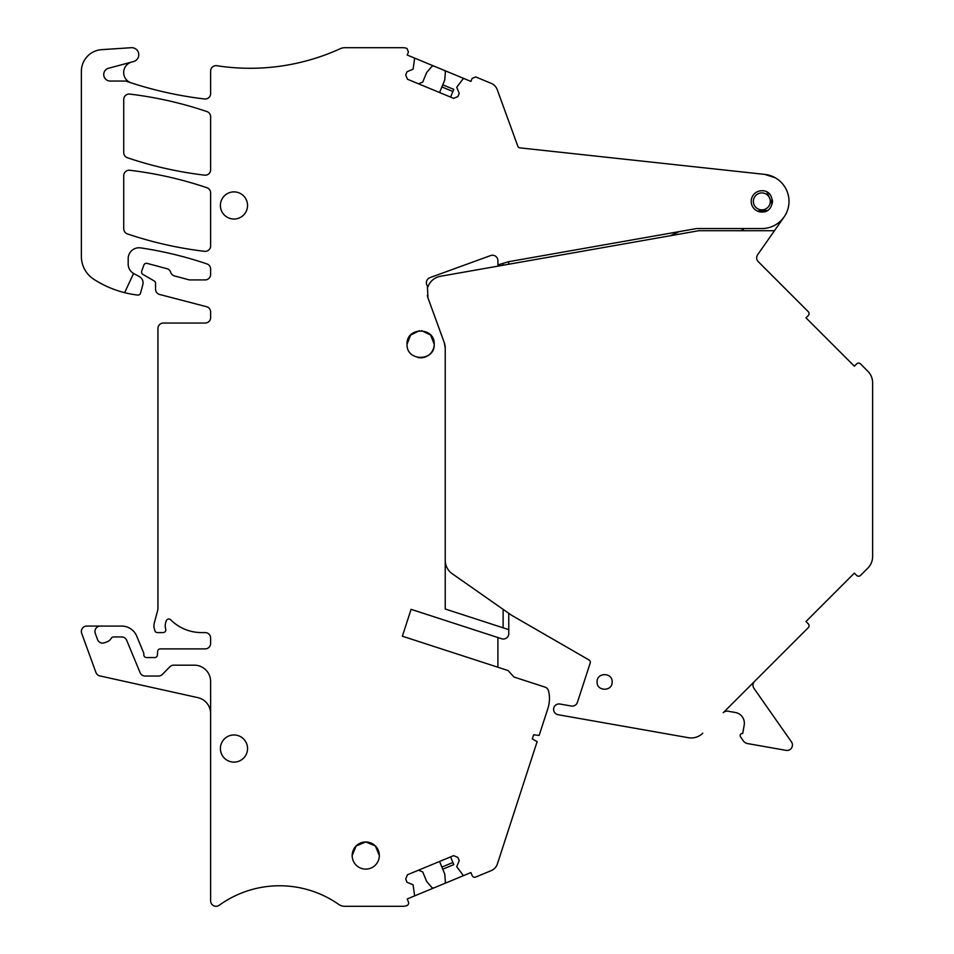 <?xml version="1.0" encoding="UTF-8"?>
<svg xmlns="http://www.w3.org/2000/svg" width="954" height="954" viewBox="0 0 954 954"><rect width="100%" height="100%" fill="white"/><g stroke="black" fill="none" stroke-linecap="round" stroke-linejoin="round"><path stroke-width="1.43" d="M736.106 228.543L744.037 228.543A5.426 5.426 0 0 1 739.684 230.713M764.881 174.403A27.153 27.153 0 0 0 764.75 174.391L519.715 147.846A2.17 2.17 0 0 1 517.903 146.427L497.249 89.676A10.864 10.864 0 0 0 491.203 83.356L475.664 76.928L472.158 78.407L470.906 81.424L464.193 78.633L462.976 78.944L456.716 87.303L459.22 93.325L457.872 96.592L453.615 98.357L407.453 79.23L405.688 74.972L407.036 71.717L413.07 69.213L414.561 58.886L413.917 57.812L407.191 55.022L408.443 52.017L407.024 48.499A10.864 10.864 0 0 0 402.946 47.7L344.835 47.7A10.864 10.864 0 0 0 340.328 48.678A217.226 217.226 0 0 1 216.88 65.719A5.426 5.426 0 0 0 210.619 71.085L210.619 93.611A5.426 5.426 0 0 1 204.561 98.977A380.157 380.157 0 0 1 126.596 81.34A5.426 5.426 0 0 0 124.843 81.054L110.27 81.054A6.511 6.511 0 0 1 108.589 68.247L133.512 61.569A7.06 7.06 0 0 0 131.223 47.7L101.661 49.656A21.727 21.727 0 0 0 81.376 71.323L81.376 256.459A27.153 27.153 0 0 0 93.79 279.26A103.187 103.187 0 0 0 124.628 292.663L133.584 273.452A10.864 10.864 0 0 1 128.182 264.055L128.182 258.629A10.864 10.864 0 0 1 140.643 247.885A380.157 380.157 0 0 1 206.935 263.912A5.426 5.426 0 0 1 210.619 269.052L210.619 274.49A5.426 5.426 0 0 1 205.193 279.916L189.333 279.916L174.463 275.933A5.426 5.426 0 0 1 170.849 272.761A5.426 5.426 0 0 0 166.95 268.694L147.131 263.387A2.719 2.719 0 0 0 143.875 265.105L141.705 271.163A2.719 2.719 0 0 0 142.909 274.43L154.202 280.953A2.719 2.719 0 0 1 155.55 283.302L155.55 289.229A5.426 5.426 0 0 0 159.616 294.476L206.565 306.699A5.426 5.426 0 0 1 210.619 311.958L210.619 317.61A5.426 5.426 0 0 1 205.193 323.036L163.372 323.036A5.426 5.426 0 0 0 157.947 328.474L157.947 607.96A10.864 10.864 0 0 1 157.577 610.775L154.298 623.01A10.864 10.864 0 0 0 154.298 628.626L154.822 630.582A2.719 2.719 0 0 0 157.446 632.585L163.11 632.585A2.719 2.719 0 0 0 165.71 629.068A10.864 10.864 0 0 1 165.662 622.795L166.199 620.959A2.719 2.719 0 0 1 170.73 619.814A43.443 43.443 0 0 0 201.509 632.585L205.193 632.585A5.426 5.426 0 0 1 210.619 638.023L210.619 643.449A5.426 5.426 0 0 1 205.193 648.887L160.332 648.887A2.719 2.719 0 0 0 157.625 651.427L157.398 655.028A2.719 2.719 0 0 1 154.691 657.568L146.534 657.568A2.719 2.719 0 0 1 143.827 654.861L143.827 653.824A2.719 2.719 0 0 0 143.613 652.786L136.72 636.127A16.29 16.29 0 0 0 121.671 626.074L100.373 626.074A5.426 5.426 0 0 0 95.281 633.361L97.523 639.538A5.426 5.426 0 0 0 104.487 642.781L106.967 641.875A8.145 8.145 0 0 0 111.236 638.298A2.719 2.719 0 0 1 113.586 636.938L121.671 636.938A5.426 5.426 0 0 1 126.679 640.289L140.107 672.689A5.426 5.426 0 0 0 145.127 676.04L158.483 676.04A5.426 5.426 0 0 0 162.371 674.406L169.812 666.81A5.426 5.426 0 0 1 173.688 665.176L194.33 665.176A16.29 16.29 0 0 1 210.619 681.466L210.619 900.838A5.426 5.426 0 0 0 219.229 905.251A103.187 103.187 0 0 1 338.622 904.344A10.864 10.864 0 0 0 344.835 906.3L402.946 906.3A10.864 10.864 0 0 0 407.012 905.513A2.719 2.719 0 0 0 408.431 901.983L407.191 898.978L413.893 896.2A1.085 1.085 0 0 0 414.549 895.114L413.07 884.787L407.036 882.283L405.688 879.028L407.453 874.77L453.603 855.643L457.872 857.407L459.22 860.675L456.716 866.697L462.976 875.056A1.085 1.085 0 0 0 464.216 875.355L413.893 896.2M775.113 177.694L764.762 174.391L717.992 169.323M764.762 174.391A27.153 27.153 0 0 1 788.958 202.856A27.153 27.153 0 0 1 761.841 228.543L697.124 228.543A5.426 5.426 0 0 0 696.181 228.626L508.768 261.67L497.905 264.902L497.905 260.669A5.426 5.426 0 0 0 490.618 255.565L429.968 277.638A5.426 5.426 0 0 0 427.38 285.878L427.976 297.887L444.242 342.581L445.232 348.15L445.232 609.01L508.768 629.652L508.768 613.315M761.841 190.74C775.566 190.096 775.566 212.682 761.841 212.038A10.649 10.649 0 0 1 751.203 201.389A10.649 10.649 0 0 1 761.841 190.74M508.768 629.652L508.768 633.599A5.426 5.426 0 0 1 501.661 638.763L411.091 609.332L402.361 636.199L508.1 670.555L513.908 677.006L544.972 687.095A5.426 5.426 0 0 1 548.574 691.006A32.579 32.579 0 0 1 547.858 708.595L539.141 735.439L533.632 734.795L532.296 738.921L537.126 741.628L497.38 863.966A10.864 10.864 0 0 1 491.203 870.644L475.7 877.06A2.719 2.719 0 0 1 472.158 875.593L470.906 872.576L464.216 875.355M352.169 855.535A13.583 13.583 0 0 1 365.752 841.965A13.583 13.583 0 0 1 379.334 855.535A13.583 13.583 0 0 1 365.752 869.118A13.583 13.583 0 0 1 352.169 855.535L356.14 845.959L365.704 841.965M204.55 251.319A380.157 380.157 0 0 1 127.419 233.909A5.426 5.426 0 0 1 123.734 228.757L123.734 175.667A5.426 5.426 0 0 1 129.804 170.277A380.157 380.157 0 0 1 206.958 187.759A5.426 5.426 0 0 1 210.619 192.422L210.619 245.917A5.426 5.426 0 0 1 204.55 251.319M233.968 762.115A13.583 13.583 0 0 1 220.398 748.532A13.583 13.583 0 0 1 233.968 734.962A13.583 13.583 0 0 1 247.551 748.532A13.583 13.583 0 0 1 233.968 762.115M204.573 175.154A380.157 380.157 0 0 1 127.419 157.744A5.426 5.426 0 0 1 123.734 152.604L123.734 99.502A5.426 5.426 0 0 1 129.804 94.1A380.157 380.157 0 0 1 206.935 111.582A5.426 5.426 0 0 1 210.619 116.698L210.619 170.253A5.426 5.426 0 0 1 204.573 175.154M417.745 357.488A13.583 13.583 0 0 0 434.201 344.215C435.048 326.709 406.213 326.709 407.048 344.215C406.213 361.733 435.048 361.733 434.201 344.215L430.576 334.985L421.644 330.68M233.968 219.038A13.583 13.583 0 0 1 220.398 205.468A13.583 13.583 0 0 1 233.968 191.885A13.583 13.583 0 0 1 247.551 205.468A13.583 13.583 0 0 1 233.968 219.038M462.976 78.944A1.085 1.085 0 0 1 464.193 78.633L413.917 57.812A1.085 1.085 0 0 1 414.561 58.886M679.188 231.619L670.376 235.733M508.768 264.234L508.768 261.67M402.361 636.199L497.905 667.24L497.905 637.546L411.091 609.332M533.632 734.795L532.296 738.921M511.594 820.213L518.475 799.035M210.619 681.466L210.619 713.544A16.29 16.29 0 0 0 197.86 697.636L99.86 675.909A5.426 5.426 0 0 1 95.925 672.463L81.698 633.361A5.426 5.426 0 0 1 86.802 626.074L100.373 626.074M124.628 292.663A103.187 103.187 0 0 0 137.626 295.06A2.719 2.719 0 0 0 140.572 293.069L142.826 284.65A7.06 7.06 0 0 0 139.391 276.636L133.822 273.583A10.864 10.864 0 0 1 133.584 273.452M131.163 82.867A10.864 10.864 0 0 1 131.712 62.046M445.232 348.15A16.29 16.29 0 0 0 444.242 342.581A16.29 16.29 0 0 1 445.232 348.15L445.232 560.344A16.29 16.29 0 0 0 452.172 573.688L511.487 615.211L588.94 659.929A2.719 2.719 0 0 1 590.168 663.125L577.42 702.347A5.426 5.426 0 0 1 571.315 706.02A5.426 5.426 0 0 1 571.315 706.02L559.974 704.028A5.426 5.426 0 0 0 553.678 708.428A5.426 5.426 0 0 0 558.078 714.713L688.347 737.692A16.29 16.29 0 0 0 702.764 733.173A16.29 16.29 0 0 1 688.347 737.692L661.11 732.887M365.799 841.965L375.363 845.959L379.334 855.535M407.048 344.215L410.59 335.092L419.331 330.704M434.046 66.148A2.17 2.17 0 0 0 431.602 66.768L426.688 72.516L422.741 82.044L418.484 83.809M450.598 97.105L453.794 89.378L442.763 84.811L444.755 79.993L445.351 72.456A2.17 2.17 0 0 0 444.051 70.298M503.128 265.224L503.128 263.352M503.128 609.356L503.128 627.827M442.763 869.189L441.881 867.067L452.911 862.488L453.794 864.622L442.763 869.189L444.755 874.007L445.351 881.544A2.17 2.17 0 0 1 444.015 883.714M434.082 887.828A2.17 2.17 0 0 1 431.602 887.232L426.688 881.484L422.741 871.956L418.484 870.191M452.923 91.512L441.881 86.933L439.555 92.538M442.763 84.811L441.881 86.933M441.881 867.067L439.555 861.462M452.911 862.488L450.598 856.895M754.554 681.383A5.426 5.426 0 0 0 753.946 688.335L791.45 741.89A5.426 5.426 0 0 1 786.06 750.357L747.554 743.571A6.511 6.511 0 0 1 743.345 740.888L740.554 736.893A2.17 2.17 0 0 1 742.713 733.507L744.192 725.088A10.864 10.864 0 0 0 735.391 712.507L728.009 711.207A5.426 5.426 0 0 0 723.227 712.721L808.276 627.66A2.719 2.719 0 0 0 808.276 623.821A2.719 2.719 0 0 1 808.276 627.66M805.975 621.519L808.276 623.821L805.975 621.519L854.367 573.127L805.975 621.519M872.624 556.504A16.29 16.29 0 0 1 867.854 568.083L860.508 575.429A2.719 2.719 0 0 1 858.111 576.192M859.053 363.152A2.719 2.719 0 0 1 860.508 363.903L867.854 371.261A16.29 16.29 0 0 1 872.624 382.828M801.956 305.352L808.276 311.684A2.719 2.719 0 0 1 808.276 315.524L805.975 317.825L849.06 360.91L854.367 366.205L856.668 363.903A2.719 2.719 0 0 1 860.508 363.903L867.854 371.261A16.29 16.29 0 0 1 872.624 382.781L872.624 556.564L872.624 382.781M800.215 303.622L758.263 261.658A5.426 5.426 0 0 1 757.655 254.706A5.426 5.426 0 0 0 758.263 261.658L808.276 311.684A2.719 2.719 0 0 1 808.276 315.524L805.975 317.825L854.367 366.205M784.081 216.975L757.655 254.706L774.457 230.713L698.829 230.713L440.462 276.278A16.29 16.29 0 0 0 427.988 286.737M427.32 295.537A16.29 16.29 0 0 0 427.976 297.887L444.242 342.581M854.367 573.127L856.668 575.429A2.719 2.719 0 0 0 860.508 575.429L867.854 568.083A16.29 16.29 0 0 0 872.624 556.564M597.085 681.931C596.62 672.236 612.599 672.224 612.134 681.931C612.599 691.638 596.62 691.638 597.085 681.931M774.457 230.713L784.045 217.023M759.992 211.871A10.649 10.649 0 0 0 762.711 212.003M772.394 202.797A10.649 10.649 0 0 0 772.394 200.006M766.944 192.052L772.132 204.108M767.302 210.524L757.5 211.108M765.907 193.96A8.467 8.467 0 0 1 769.282 205.456A8.467 8.467 0 0 1 757.786 208.831A8.467 8.467 0 0 1 754.411 197.323A8.467 8.467 0 0 1 765.907 193.96"/></g></svg>
